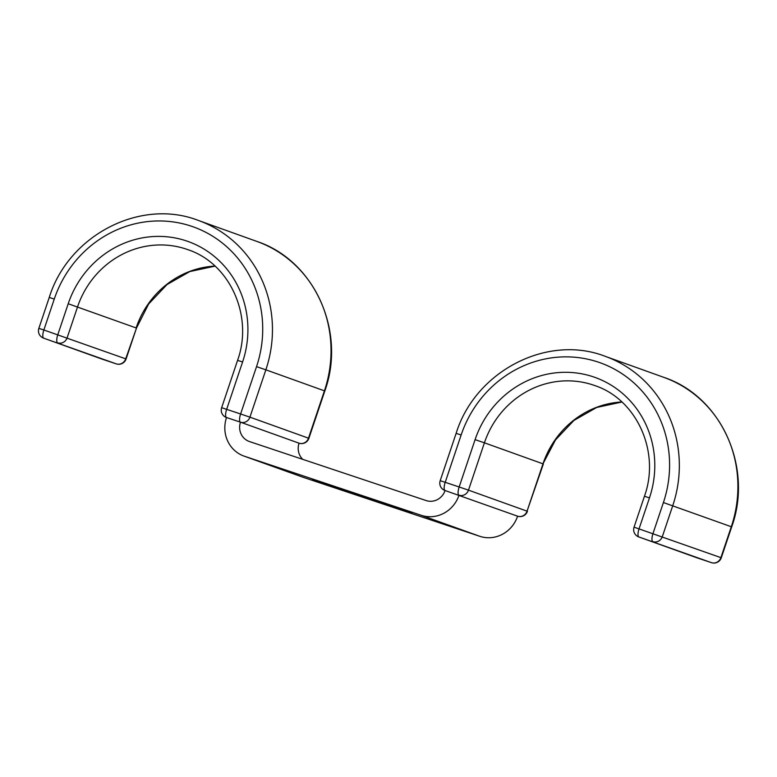 <?xml version="1.0" encoding="UTF-8"?>
<svg xmlns="http://www.w3.org/2000/svg" width="777" height="777" viewBox="0 0 777 777"><rect width="100%" height="100%" fill="white"/><g stroke="black" fill="none" stroke-linecap="round" stroke-linejoin="round"><path stroke-width="1.17" d="M378.01 501.971L411.946 513.043L391.268 505.778L312.373 479.535L378.01 501.971M456.128 433.352C475.31 371.134 547.338 333.751 605.254 356.342L663.83 377.36C721.202 396.28 753.302 467.414 731.691 526.874L663.412 502.544A112.568 106.624 109.7 0 0 598.183 362.082A112.568 106.624 109.7 0 0 461.14 434.984L456.128 433.352L440.2 480.681L445.211 482.323A7.76 2.486 108.5 0 0 445.075 490.52L444.93 490.472A7.76 7.352 -70.3 0 0 445.075 490.52L517.599 516.19A7.76 2.486 108.5 0 0 517.618 516.2L517.599 516.19A31.051 29.419 109.7 0 1 479.797 536.305L303.088 477.282A31.051 29.419 109.7 0 1 302.515 477.078L243.939 456.07A31.051 29.419 109.7 0 1 226.525 417.521L240.481 422.183A7.76 7.352 -70.3 0 0 249.932 417.152L308.887 438.315L324.815 390.977L265.86 369.813A120.338 113.976 -70.3 0 0 198.378 220.445C140.462 197.844 68.434 235.237 49.252 297.445L54.264 299.087L43.862 329.992L126.088 358.974L136.49 328.079L125.699 358.828A7.76 7.352 -70.3 0 1 116.249 363.859L43.735 338.189L116.249 363.859A7.76 2.486 108.5 0 0 116.268 363.869A7.76 2.486 108.5 0 0 116.288 363.869M302.739 459.343A15.53 14.705 109.7 0 1 299.048 443.191L240.481 422.183A7.76 2.486 -71.5 0 1 240.608 413.986L249.932 417.152L265.86 369.813L256.536 366.647A112.568 106.624 -70.3 0 0 191.307 226.175A112.568 106.624 -70.3 0 0 54.264 299.087M445.075 490.52A15.53 14.705 109.7 0 1 426.175 500.573L249.475 441.559A15.53 14.705 109.7 0 1 249.184 441.453A15.53 14.705 109.7 0 1 240.481 422.183M461.14 434.984L445.211 482.323L459.158 486.975A7.76 2.486 108.5 0 0 459.022 495.182A31.051 29.419 109.7 0 1 421.221 515.287L244.522 456.274A31.051 29.419 109.7 0 1 243.939 456.07M479.797 536.305L421.221 515.287M303.088 477.282L244.522 456.274M68.211 303.749A97.047 91.919 -70.3 0 1 186.354 240.889A97.047 91.919 -70.3 0 1 242.589 361.985L237.577 360.353C253.661 315.938 229.817 263.432 187.898 249.67A89.277 84.567 -70.3 0 0 77.535 306.915L67.133 337.82A7.76 7.352 -70.3 0 1 57.683 342.842A7.76 2.486 -71.5 0 1 57.819 334.644L68.211 303.749L136.101 327.933A89.277 84.567 -70.3 0 1 214.986 266.074M49.252 297.445L38.85 328.35L43.862 329.992A7.76 2.486 108.5 0 0 43.735 338.189A7.76 7.352 -70.3 0 1 43.59 338.131L102.156 359.149A7.76 7.352 -70.3 0 0 102.302 359.197A7.76 2.486 -71.5 0 1 102.321 359.207A7.76 2.486 -71.5 0 1 102.302 359.197L116.268 363.869A7.76 7.76 0 0 0 126.088 358.974M308.887 438.315A7.76 7.76 0 0 1 299.067 443.201L299.048 443.191A7.76 2.486 -71.5 0 1 299.048 443.191A7.76 7.352 -70.3 0 0 308.498 438.17L324.427 390.831A120.338 113.976 -70.3 0 0 256.954 241.453L198.378 220.445M256.536 366.647L240.608 413.986L221.649 407.682A7.76 7.76 0 0 0 226.379 417.472A7.76 7.352 -70.3 0 0 226.525 417.521A7.76 2.486 -71.5 0 1 226.661 409.324L242.589 361.985M644.454 496.25C660.537 451.835 636.693 399.329 594.774 385.567A89.277 84.567 109.7 0 0 484.411 442.812L475.087 439.646A97.047 91.919 109.7 0 1 593.23 376.796A97.047 91.919 109.7 0 1 649.465 497.892L644.454 496.25L634.051 527.156L721.289 557.779L731.691 526.874M649.465 497.892L639.063 528.787A7.76 2.486 108.5 0 0 638.937 536.985L711.45 562.665L638.937 536.985A7.76 7.352 -70.3 0 1 638.791 536.936L697.357 557.954A7.76 7.352 109.7 0 1 697.212 557.896M663.83 377.36A120.338 113.976 109.7 0 1 731.303 526.728L720.901 557.633A7.76 7.352 -70.3 0 1 711.45 562.665A7.76 2.486 108.5 0 0 711.47 562.665A7.76 2.486 108.5 0 0 711.489 562.674M605.254 356.342A120.338 113.976 109.7 0 1 672.736 505.72L662.334 536.616A7.76 7.352 109.7 0 1 652.884 541.647A7.76 2.486 108.5 0 1 653.02 533.449L663.412 502.544M475.087 439.646L459.158 486.975L468.482 490.151L484.411 442.812L542.977 463.83A89.277 84.567 109.7 0 1 621.853 401.981M459.022 495.182A7.76 7.352 -70.3 0 0 468.482 490.151L527.049 511.159L542.977 463.83L555.536 439.879L573.902 420.444L596.726 407.449L621.921 402.03M517.599 516.19A7.76 7.352 -70.3 0 0 527.049 511.159L543.366 463.976M517.618 516.2A7.76 2.486 108.5 0 0 517.637 516.2A7.76 7.76 0 0 0 527.428 511.315M721.289 557.779A7.76 7.76 0 0 1 711.47 562.665L697.523 558.012A7.76 2.486 108.5 0 1 697.503 558.003A7.76 7.352 109.7 0 1 697.357 557.954A7.76 7.76 0 0 0 697.523 558.012A7.76 2.486 108.5 0 0 697.532 558.012M324.815 390.977C346.425 331.507 314.326 260.382 256.954 241.453M215.044 266.132L189.85 271.552L167.026 284.547L148.66 303.982L136.49 328.079M237.577 360.353L221.649 407.682M38.85 328.35A7.76 7.76 0 0 0 43.59 338.131M440.2 480.681A7.76 7.76 0 0 0 444.93 490.472M634.051 527.156A7.76 7.76 0 0 0 638.791 536.936"/></g></svg>
